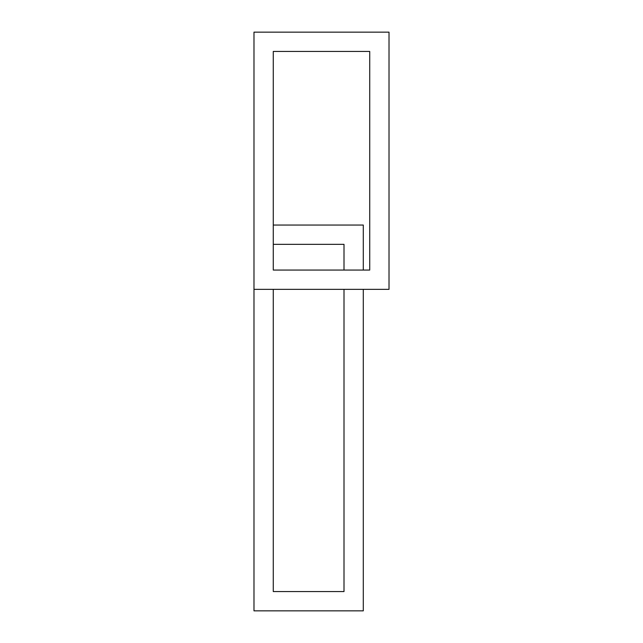 <?xml version="1.0" encoding="UTF-8"?>
<svg xmlns="http://www.w3.org/2000/svg" width="643" height="643" viewBox="0 0 643 643"><rect width="100%" height="100%" fill="white"/><g stroke="black" fill="none" stroke-linecap="round" stroke-linejoin="round"><path stroke-width="0.96" d="M253.985 289.35L253.985 32.15L389.015 32.15L389.015 289.35L253.985 289.35L253.985 610.85L363.295 610.85L363.295 289.35M273.275 51.44L369.725 51.44L369.725 270.06L273.275 270.06L273.275 51.44M363.295 270.06L363.295 225.05L273.275 225.05M344.005 289.35L344.005 591.56L273.275 591.56L273.275 289.35M273.275 244.34L344.005 244.34L344.005 270.06"/></g></svg>
